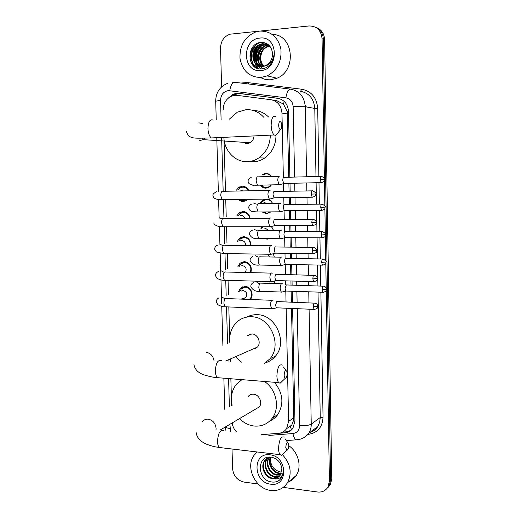 <?xml version="1.0" encoding="UTF-8"?>
<svg xmlns="http://www.w3.org/2000/svg" width="518" height="518" viewBox="0 0 518 518"><rect width="100%" height="100%" fill="white"/><g stroke="black" fill="none" stroke-linecap="round" stroke-linejoin="round"><path stroke-width="0.78" d="M274.728 281.093L274.831 283.553M273.472 253.872L274.3 257.058M271.62 226.651L273.549 230.374M269.664 238.656L267.178 239.167L264.672 238.623M267.178 199.061C269.677 199.514 271.471 200.997 272.572 203.522M270.979 211.881L266.576 213.753L262.102 211.946M263.384 174.508L262.134 174.527L265.617 173.336C267.987 173.349 269.891 174.404 271.315 176.502M271.426 184.894L269.664 186.875L265.967 188.183C263.675 188.157 261.817 187.147 260.405 185.146M238.461 291.88L240.494 288.125L244.982 286.389C250.848 286.273 254.474 295.228 250.265 299.475M237.911 266.666L240.028 263.183L244.321 261.577C250.019 262.833 252.208 266.511 250.887 272.623M237.393 241.304L239.581 238.086L243.654 236.609C248.4 237.296 250.77 240.274 250.77 245.551M236.894 215.805L239.161 212.827L242.987 211.486C246.846 211.804 249.216 214.07 250.103 218.272M245.008 226.735L241.783 226.729M236.422 190.171L238.759 187.406L242.32 186.215C245.305 186.305 247.494 187.84 248.88 190.818M247.682 199.339L246.51 200.453L242.728 201.761L237.678 199.482M266.401 199.074L266.025 199.475L266.401 199.074M283.359 177.616L281.967 113.105C281.287 105.607 277.635 101.146 271.005 99.728L237.218 95.357L235.062 95.293L230.996 96.367C225.887 99.152 223.284 103.704 223.174 110.023M288.759 177.227L287.205 111.616L283.482 104.099L277.059 100.816L272.112 99.929M291.543 429.83L290.378 426.761L291.783 425.064L293.667 420.02L293.797 417.877L291.504 308.437M291.375 302.247L291.148 291.22M291.019 285.191L290.935 280.989M290.805 274.793L290.585 264.504M290.462 258.476L290.352 253.36M290.222 247.144L290.022 237.626M289.899 231.572L289.769 225.544M289.64 219.308L289.458 210.573M289.329 204.493L289.186 197.546M289.057 191.278L288.889 183.346M290.909 430.4L286.389 431.818L285.004 432.789L261.655 434.66L278.626 433.294C281.967 432.97 284.609 431.429 286.558 428.684L288.617 421.38L286.176 308.216M286.04 302.039L285.813 291.31M285.671 284.758L285.586 280.84M285.45 274.657L285.237 264.692M285.094 258.094L284.991 253.283M284.855 247.086L284.647 237.451M284.531 231.915L284.388 225.544M284.259 219.328L284.065 210.425M283.948 204.856L283.786 197.623M283.657 191.375L283.476 183.223M232.181 422.947C232.621 426.398 234.065 429.39 236.499 431.921M224.1 142.333L225.479 190.695M225.738 199.65L226.23 216.964M226.515 226.729L226.981 243.065M227.279 253.632L227.719 269.004M228.049 280.374L228.457 294.774M228.807 306.941L229.701 338.15M229.817 342.301L229.83 342.806M230.296 359L230.361 361.357M230.86 378.755L231.404 397.662M231.52 401.754L231.63 405.575M260.548 202.706L262.464 200.349L265.281 199.087M260.936 228.6L262.089 226.735M326.243 290.423L329.416 481.092L330.601 479.979L329.195 485.813L326.735 488.739L329.195 485.813L330.601 479.979L323.336 39.161L330.601 479.979L331.779 478.872L330.374 484.686L327.926 487.6M315.158 27.033C320.234 29.079 322.96 33.126 323.336 39.161C322.96 33.126 320.234 29.079 315.158 27.033M316.459 27.571C321.516 29.61 324.229 33.638 324.605 39.653L331.779 478.872M289.879 177.201L288.513 111.487C287.846 104.053 284.214 99.637 277.622 98.232L236.953 93.234L233.035 94.25L228.211 98.18M232.543 95.765L234.635 94.529L238.539 93.518L240.669 93.583L278.995 98.498M254.5 61.739C253.58 56.08 254.759 50.881 258.035 46.154M221.62 86.862L220.519 48.323C220.772 41.187 223.925 36.48 229.966 34.201L309.039 25.958C316.783 26.01 321.121 30.251 322.054 38.669L324.378 178.205M258.197 483.993L244.03 482.083C237.263 480.445 233.45 475.964 232.582 468.635L232.019 449.002M329.416 481.092L328.004 486.946C325.654 490.773 322.151 492.456 317.502 491.996L283.275 487.38M324.417 180.698L324.838 205.924M324.883 208.404L325.298 233.456M325.336 235.923L325.751 260.807M325.79 263.261L326.204 287.976M255.652 58.353L257.329 50.427M285.004 432.789C288.351 432.459 290.993 430.918 292.935 428.153L294.949 420.979L292.605 308.488M292.482 302.292L292.249 291.252M292.126 285.23L292.035 281.021M291.906 274.818L291.692 264.53M291.569 258.488L291.459 253.373M291.33 247.157L291.135 237.632M291.006 231.578L290.883 225.544M290.753 219.302L290.572 210.561M290.443 204.481L290.3 197.526M290.171 191.252L290.002 183.32M286.389 431.818L282.737 432.116M260.858 77.486C249.333 77.201 242.379 70.811 239.996 58.32C239.588 45.416 244.891 36.603 255.911 31.876L259.745 31.08C270.856 30.963 277.901 36.882 280.866 48.841C281.934 61.286 277.376 70.299 267.191 75.874L260.858 77.486M272.319 34.46C293.408 34.169 297.209 70.649 276.981 78.205L270.772 79.778C267.139 80.025 263.746 79.273 260.58 77.506M250.317 60.82C249.87 55.886 250.757 51.178 252.985 46.704M269.852 64.892C272.533 61.895 273.964 58.32 274.145 54.17C272.908 61.61 269.282 65.656 263.28 66.317L265.3 65.728C270.234 63.287 272.63 59.091 272.494 53.14C271.471 46.264 267.812 42.657 261.525 42.321C245.778 42.774 246.574 70.519 261.409 68.875C264.581 68.687 267.398 67.359 269.852 64.892M259.913 38.073C278.645 35.431 279.377 69.904 260.69 70.558C242.282 72.831 241.382 39.187 259.913 38.073M267.159 44.237L263.714 43.9L261.422 44.36C251.295 47.19 250.595 63.986 259.868 66.272M268.609 44.885L263.125 43.713L260.826 44.172C248.815 47.552 251.146 68.065 262.484 66.427L263.28 66.317M268.292 44.716L263.779 45.098C254.312 47.74 252.868 63.092 261.085 66.446M268.013 44.587L263.196 44.917C253.567 47.604 252.285 63.313 260.781 66.421M269.101 45.351L266.11 45.83C257.271 48.291 255.232 62.238 262.341 66.44M268.92 45.17L265.533 45.649C256.539 48.155 254.629 62.445 262.024 66.459M269.872 46.206L268.415 46.555C260.198 48.841 257.679 61.389 263.63 66.246M269.677 45.972L267.845 46.374C259.473 48.705 257.058 61.597 263.299 66.31M263.746 66.22C260.185 61.765 259.764 56.721 262.484 51.088M267.625 44.114L263.973 46.29M262.017 48.232C259.019 51.929 257.841 56.222 258.463 61.111M259.084 63.552L260.198 65.967M260.36 66.226L262.451 68.777M265.915 43.149L261.713 45.519M259.777 47.416C256.669 51.198 255.458 55.601 256.145 60.612M256.766 63.002L257.873 65.378M258.029 65.637L260.955 68.888M258.767 42.8C249.644 47.792 248.724 62.885 256.578 67.949M263.403 47.144C259.227 51.496 257.783 56.663 259.065 62.633M261.156 46.355C256.876 50.777 255.413 56.028 256.753 62.108M258.883 45.558C254.5 50.045 253.011 55.381 254.409 61.571M259.647 42.567C249.974 47.274 248.815 63.086 257.064 68.156M282.543 454.798C290.656 463.869 292.275 473.225 287.399 482.873C283.469 488.675 277.926 491.193 270.772 490.436C255.329 488.947 244.975 466.847 254.144 455.205L257.181 451.981M279.357 480.231L281.611 477.713L283.476 471.458C282.278 477.454 278.801 479.862 273.044 478.677C276.204 478.749 278.665 477.505 280.419 474.948L281.863 468.68C280.898 462.438 277.415 458.598 271.413 457.174C256.365 454.72 257.096 480.128 271.283 481.915C274.32 482.446 277.013 481.889 279.357 480.231M269.917 454.817C287.807 456.222 288.468 487.347 270.616 484.175C253.017 482.511 252.201 452.072 269.917 454.817M268.123 457.692L267.43 458.547C262.762 464.458 267.651 475.569 275.019 476.418L279.837 475.744M267.812 457.847L266.88 458.954C262.205 464.873 267.1 476.003 274.475 476.851L279.603 476.016M269.444 457.206C265.074 463.183 269.982 473.873 277.175 474.702L280.678 474.527M269.101 457.31L269.075 457.342C264.426 463.228 269.295 474.294 276.638 475.129L280.484 474.851M270.81 457.096C267.864 463.39 272.869 472.17 279.312 473.005L281.339 473.083M270.461 457.07C267.139 463.319 272.138 472.591 278.781 473.426L281.19 473.465M266.925 458.372L265.216 460.178C260.528 466.116 265.436 477.298 272.837 478.153L278.833 476.767M270.027 457.057L264.659 460.586C259.965 466.537 264.879 477.725 272.287 478.587L273.044 478.677M281.637 472.073L280.847 472.034C273.996 470.422 270.506 465.863 270.357 458.365M288.714 445.642C298.374 452.104 302.091 466.692 296.296 475.414C294.224 478.664 291.401 480.905 287.827 482.148M278.788 480.62L279.526 480.095M278.658 125.324C278.859 128.082 279.493 129.474 280.568 129.506C281.371 129.092 281.779 127.823 281.798 125.693L281.216 122.649C279.811 120.629 278.962 121.516 278.658 125.324M277.926 132.822L275.848 135.444L274.1 134.965C272.345 133.197 271.361 129.986 271.141 125.337C271.419 118.143 272.999 115.216 275.874 116.544M245.655 143.687L247.015 143.771L250.272 142.748C252.57 141.194 253.82 138.915 254.008 135.917M247.086 143.771L246.659 142.508M270.325 135.146C270.059 144.949 266.258 152.519 258.929 157.861C255.38 160.237 251.56 161.506 247.474 161.668C235.269 162.328 224.268 150.861 223.88 137.348M229.28 119.198L237.374 112.153L246.134 109.661C252.965 109.376 258.832 111.901 263.74 117.236M275.997 135.386C275.809 145.157 272.047 152.7 264.724 158.035C261.208 160.373 257.433 161.622 253.393 161.784L251.191 161.739M253.347 110.489C259.123 110.561 264.18 112.723 268.531 116.964M284.155 375.064C284.259 377.013 284.693 378.03 285.463 378.121C286.512 377.687 287.082 376.126 287.16 373.433L286.842 371.412C285.47 369.561 284.576 370.778 284.155 375.064M282.537 380.918L280.115 383.242L278.729 382.627C277.616 381.352 277 379.098 276.884 375.854C277.408 367.391 279.241 363.804 282.388 365.093M252.519 349.229L257.465 347.054C261.512 342.786 257.789 333.968 251.929 333.929L247.021 335.904M251.003 334.298L251.01 333.942M241.433 362.153L235.625 356.656M229.875 342.786C229.066 334.939 231.099 328.328 235.975 322.96C240.222 318.654 245.39 316.595 251.489 316.77C270.169 316.673 282.595 344.697 269.975 358.773L264.063 363.772M246.762 317.094C249.993 315.352 253.483 314.555 257.239 314.704C275.718 314.588 287.976 342.21 275.492 356.106C272.863 359.298 269.632 361.486 265.799 362.684M255.393 348.64L254.934 348.167M249.423 334.939L249.411 334.304M285.755 447.571L286.907 450.349C288.008 449.883 288.61 448.225 288.714 445.376L288.448 443.576C287.095 441.815 286.195 443.149 285.755 447.571M283.806 453.14L281.41 455.303L280.154 454.694C279.183 453.541 278.645 451.502 278.548 448.575C279.144 439.763 281.028 435.942 284.207 437.121M255.361 409.252L259.311 406.915C262.853 402.667 259.078 394.438 253.49 394.217C251.327 394.075 249.566 394.826 248.2 396.464M264.452 381.475C276.262 389.16 280.264 407.614 272.39 417.987C267.845 423.957 261.817 426.644 254.312 426.049C248.737 425.388 243.803 422.908 239.504 418.622M232.129 405.296C230.368 397.144 231.811 390.112 236.467 384.194L241.951 379.649M274.398 382.278C283.022 392.994 284.168 403.736 277.829 414.504C275.667 417.489 272.941 419.69 269.645 421.095M248.362 190.825C247.099 188.416 245.221 187.186 242.741 187.121L239.588 188.176L237.814 190.106M239.335 199.456L240.702 200.311L243.104 200.816L246.801 199.352M242.871 190.928L240.235 189.989M270.118 190.32L269.664 190.203C268.557 190.54 267.981 192.087 267.929 194.846L269.256 199.035L270.564 198.854M274.281 191.382C273.491 191.621 273.077 192.741 273.044 194.736L273.99 197.772L274.805 197.759M249.663 218.272C248.86 214.607 246.775 212.639 243.408 212.367L240.022 213.552L238.28 215.656M244.742 218.292C244.095 216.44 242.884 215.456 241.11 215.352L240.436 215.423M270.882 218.123L270.312 217.974C269.211 218.382 268.635 219.962 268.589 222.714L269.846 226.735L271.147 226.573M274.909 219.205C274.126 219.502 273.711 220.642 273.679 222.636L274.579 225.55L275.388 225.55M250.311 245.545C250.421 240.799 248.342 238.105 244.075 237.458L240.475 238.766L238.753 241.077M245.532 245.493C245.629 242.612 244.379 240.967 241.783 240.566L240.65 240.753M271.639 245.746L270.953 245.551C269.859 246.037 269.282 247.649 269.237 250.388L270.435 254.26L271.73 254.118M275.537 246.84C274.754 247.19 274.346 248.362 274.313 250.343L275.168 253.147L275.971 253.16M250.291 272.61C251.852 267.068 250 263.662 244.736 262.393L240.941 263.817L239.251 266.362M245.344 272.494C246.982 268.984 246.018 266.699 242.456 265.624L240.896 265.98M272.345 273.148L271.587 272.947C270.5 273.504 269.93 275.149 269.884 277.881L271.018 281.604L272.3 281.481M313.746 275.362L276.165 274.294C275.382 274.695 274.98 275.887 274.941 277.862L275.751 280.562L276.547 280.581M249.249 299.436L249.838 298.918C253.82 295.299 250.699 287.076 245.39 287.186L241.433 288.714L239.776 291.504M243.337 298.595L245.791 297.63C247.708 294.146 246.821 291.783 243.123 290.533L241.174 291.097M273.025 300.349L272.222 300.162C271.141 300.79 270.571 302.467 270.525 305.193L271.6 308.773L272.869 308.663M314.29 303.14L276.78 301.56L275.57 305.199L276.34 307.796L277.117 307.828M271.173 176.508C269.833 174.702 268.11 173.802 266.006 173.795L262.736 174.916M261.299 185.114L263.286 186.907L266.336 187.704L269.787 186.48L271.27 184.9M279.785 176.178L279.429 176.088C278.373 176.373 277.823 177.862 277.777 180.555L279.079 184.732L280.29 184.557M283.955 177.201C283.204 177.409 282.809 178.49 282.77 180.439L283.702 183.456L284.453 183.443M264.51 176.677L263.791 176.625M272.494 203.522C271.251 200.893 269.289 199.534 266.615 199.436L263.086 200.699L261.435 202.635M263.189 211.94L266.938 213.254L270.642 211.881M267.126 203.587L263.934 202.428M280.497 203.354L280.024 203.231C278.982 203.587 278.431 205.109 278.386 207.796L279.623 211.817L280.827 211.655M284.537 204.403C283.786 204.662 283.398 205.763 283.365 207.705L284.252 210.612L284.997 210.606M263.014 226.735L261.823 228.47M268.499 230.361L265.022 227.998L264.025 228.147M281.196 230.355L280.62 230.199C279.578 230.627 279.034 232.181 278.988 234.855L280.167 238.727L281.365 238.584M285.12 231.423C284.376 231.734 283.987 232.86 283.948 234.79L284.796 237.594L285.535 237.6M273.504 230.374L271.477 226.69M281.889 257.174L281.209 256.986C280.173 257.491 279.629 259.071 279.584 261.739L280.711 265.469L281.902 265.339M322.539 259.006L285.696 258.268C284.952 258.631 284.57 259.777 284.531 261.707L285.334 264.4L286.072 264.42M274.249 257.051L273.413 253.885M269.444 256.98L267.812 254.221M282.517 283.786L281.798 283.605C280.769 284.175 280.225 285.794 280.18 288.448L281.248 292.035L282.427 291.925M323.038 286.163L286.273 284.939L285.114 288.442L285.878 291.038L286.603 291.064M274.76 283.553L274.689 281.099M270.085 283.417L269.852 281.572M288.513 111.545L287.205 111.616M283.482 104.099L284.227 101.411M294.93 420.104L293.667 420.02M235.832 95.267L236.344 93.9M287.438 113.928L281.967 113.105M293.797 417.877L288.617 421.38M306.352 106.935L305.193 105.16M239.769 186.817L239.789 187.361M240.449 212.05L240.469 212.691M241.123 237.134L241.142 237.833M241.796 262.063L241.815 262.788M242.456 286.842L242.489 287.917M262.885 174.061L262.898 174.514M324.605 39.653L322.054 38.669M247.131 82.75L248.653 82.861L248.465 83.968M294.58 177.078L293.156 106.663C292.709 101.696 290.274 98.744 285.852 97.805L228.334 90.618C223.459 91.531 220.862 94.768 220.545 100.337L221.102 119.664M215.702 101.178L220.545 100.337M240.922 83.042L247.164 82.55L301.729 89.219C311.422 91.22 316.751 97.63 317.702 108.45L318.881 176.47M318.984 182.679L319.36 204.157M319.464 210.327L319.833 231.656M319.943 237.801L320.305 258.968M320.415 265.093L320.778 286.098M320.882 292.21L323.044 417.204C322.474 427.188 317.573 432.912 308.339 434.369L307.964 434.401M285.852 97.805C286.862 92.139 288.487 89.258 290.727 89.161C299.553 90.987 304.403 96.853 305.283 106.747L314.782 108.43C313.934 98.802 309.194 93.098 300.569 91.31L301.729 89.219M229.739 90.656C230.698 85.14 232.42 82.356 234.907 82.304L290.475 89.128M232.103 82.239L234.583 82.265M286.337 440.578L297.979 439.691M309.084 309.181L311.24 424.112L320.241 417.566L318.026 292.113M268.816 435.444L292.929 433.527C297.144 432.847 299.365 430.218 299.605 425.641C304.875 426.01 308.754 425.498 311.24 424.112C311.279 427.531 310.45 430.587 308.754 433.281L317.793 426.508L319.658 422.306L320.241 417.566L323.044 417.204M309.194 432.549C312.84 431.682 315.702 429.668 317.793 426.508C315.967 429.448 313.338 431.423 309.906 432.42M293.156 106.663L305.283 106.747L306.598 176.774M306.714 182.951L306.863 190.954M306.98 197.28L307.116 204.293M307.226 210.431L307.394 219.244M307.511 225.537L307.627 231.624M307.744 237.73L307.919 247.332M308.042 253.606L308.139 258.767M308.249 264.853L308.443 275.233M308.56 281.488L308.644 285.729M308.754 291.802L308.968 302.933M317.916 286.007L317.547 265.035M317.437 258.922L317.068 237.781M316.958 231.643L316.582 210.353M316.472 204.189L316.097 182.744M315.986 176.541L314.782 108.43L317.702 108.45M221.62 137.458L223.161 190.812M223.413 199.702L223.918 217.217M224.197 226.729L224.676 243.454M224.974 253.6L225.434 269.528M225.744 280.303L226.178 295.435M226.508 306.844L227.577 343.712M228.043 359.991L228.082 361.195M228.58 378.567L229.396 406.798M229.901 424.294L230.529 431.274M299.605 425.641L297.241 308.683M297.112 302.473L296.892 291.407M296.769 285.366L296.684 281.151M296.555 274.935L296.348 264.62M296.225 258.566L296.121 253.438M295.998 247.203L295.804 237.658M295.681 231.591L295.558 225.544M295.428 219.282L295.254 210.528M295.13 204.429L294.988 197.462M294.865 191.168L294.703 183.217M308.339 434.369L308.262 434.006M246.833 83.767L247.164 82.55M308.754 433.281C306.669 436.072 303.988 438.001 300.725 439.076L296.037 439.84C294.625 438.908 293.589 436.803 292.929 433.527M225.44 426.929C226.029 427.667 227.557 428.185 230.024 428.47M240.669 93.583L239.083 93.292M278.904 98.472L277.622 98.232M257.161 68.195L255.465 64.685M254.772 62.212C253.678 56.203 254.934 50.732 258.54 45.785M258.32 68.564L257.711 67.534M257.465 67.068L256.462 64.659M256.3 64.148L255.575 60.535M255.594 56.229L256.365 52.506M258.301 48.116L261.078 44.477M261.609 43.952L263.455 42.431M213.228 120.111C209.991 118.849 208.23 121.698 207.945 128.658C208.204 133.152 209.324 136.247 211.305 137.943L214.297 137.801M202.234 123.524L198.867 122.85M199.43 140.779L202.965 139.627L204.675 138.138M221.497 360.722C217.948 359.44 215.889 362.891 215.339 371.082C215.482 374.223 216.181 376.418 217.437 377.667L220.111 377.881M213.94 360.34C212.937 355.665 210.327 352.998 206.106 352.331M216.019 429.681L216.077 428.341C215.456 423.212 212.833 420.15 208.217 419.172C205.873 418.984 203.962 419.787 202.499 421.581M223.815 430.542C220.228 429.344 218.123 433.016 217.482 441.543C217.605 444.379 218.214 446.367 219.308 447.5L221.775 447.792M311.292 194.114L315.831 193.952C316.634 193.538 315.63 192.508 312.833 190.844C311.914 190.456 311.396 191.543 311.292 194.114L312.16 197.203L312.904 197.196M217.029 199.346L219.47 199.624M269.127 190.436L223.271 191.297C221.73 190.786 220.888 192.23 220.739 195.623L222.196 199.702L223.439 199.683M311.817 222.559L316.336 222.306C317.133 221.937 316.148 220.908 313.384 219.218C312.451 218.829 311.927 219.943 311.817 222.559L312.632 225.537L313.377 225.537M269.833 218.188L224.113 218.382C222.552 217.871 221.691 219.341 221.529 222.798L222.915 226.729L224.152 226.729M221.672 218.7L219.198 217.728M312.328 250.816L316.835 250.472C317.625 250.136 316.66 249.113 313.934 247.397C312.982 247.008 312.451 248.148 312.328 250.816L313.112 253.678L313.843 253.684M270.538 245.752L224.954 245.286C223.375 244.774 222.494 246.277 222.319 249.799L223.634 253.58L224.857 253.6M222.695 245.5L219.982 244.25M312.84 278.878L317.327 278.444C317.56 278.982 317.294 275.926 314.471 275.382C313.513 275 312.969 276.165 312.84 278.878L313.584 281.624L314.309 281.65M271.244 273.122L225.783 272.015C224.184 271.497 223.29 273.038 223.103 276.625L224.352 280.264L225.563 280.296M223.698 272.144L220.759 270.597M313.351 306.747L317.819 306.222C318.039 306.779 317.806 303.755 315.009 303.172C314.037 302.79 313.487 303.982 313.351 306.747L314.05 309.395L314.769 309.421M271.944 300.31L226.606 298.562C224.993 298.051 224.087 299.624 223.88 303.276L225.065 306.779L226.256 306.831M224.663 298.64L221.529 296.782M320.266 179.545L324.669 179.435C325.492 179.047 324.501 178.03 321.704 176.392C320.843 176.042 320.364 177.091 320.266 179.545L321.115 182.634L321.801 182.621M251.275 184.764L253.412 185.418M278.904 176.308L258.404 176.839C257.025 176.366 256.274 177.778 256.138 181.073L257.511 185.198L258.605 185.172M320.746 207.342L325.129 207.148C325.919 206.766 324.948 205.763 322.209 204.124C321.335 203.768 320.843 204.843 320.746 207.342L321.555 210.314L322.235 210.308M252.797 211.584L254.325 211.804M279.558 203.438L259.123 203.678C257.724 203.205 256.954 204.642 256.811 208.003L258.113 211.979L259.207 211.966M256.274 204.137L253.859 203.257M321.218 234.958L325.582 234.673C326.372 234.33 325.414 233.327 322.714 231.663C321.827 231.306 321.328 232.407 321.218 234.958L321.989 237.814L322.669 237.82M280.212 230.387L259.835 230.342C258.417 229.869 257.634 231.339 257.478 234.758L258.715 238.584L259.803 238.597M257.148 230.646L254.526 229.539M321.691 262.386L326.036 262.017C326.826 261.707 325.88 260.703 323.206 259.013C322.313 258.663 321.801 259.783 321.691 262.386L322.423 265.132L323.09 265.145M280.86 257.161L260.535 256.837C259.104 256.358 258.307 257.86 258.139 261.344L259.317 265.035L260.392 265.054M258.016 257.032L255.18 255.659M322.157 289.627L326.489 289.18C326.709 289.704 326.469 286.732 323.698 286.182C322.792 285.839 322.28 286.985 322.157 289.627L322.85 292.275L323.517 292.301M281.507 283.754L261.234 283.152C259.79 282.673 258.974 284.214 258.793 287.755L259.919 291.31L260.975 291.349M258.87 283.268L255.834 281.611M291.783 425.064L286.558 428.684M238.759 187.406L241.511 187.289M239.161 212.827L242.171 212.516M239.581 238.086L245.959 237.05M240.028 263.183L246.05 261.849M240.494 288.125L246.134 286.532M262.464 200.349L263.746 200.246M330.374 484.686L328.004 486.946M234.635 94.529L233.035 94.25M227.525 83.359C219.794 86.629 215.857 92.56 215.695 101.139L216.252 119.943M225.952 430.775L225.311 427.007M216.777 137.684L218.363 191.621M218.602 199.728L219.146 218.259M219.392 226.508L219.93 244.71M220.182 253.289L220.875 276.806M220.966 279.908L221.659 303.412M221.743 306.365L222.902 345.584M223.86 378.185L224.78 409.337M260.826 44.172L261.422 44.36M263.196 44.917L263.779 45.098M265.533 45.649L266.11 45.83M267.845 46.374L268.415 46.555M267.191 75.874L276.981 78.205M264.659 460.586L265.216 460.178M266.88 458.954L267.43 458.547M287.399 482.873L296.296 475.414M280.568 129.506L275.848 135.444M186.221 131.132C189.238 139.569 193.026 138.228 211.305 137.943L274.1 134.965M258.929 157.861L264.724 158.035M202.266 138.604L202.344 138.189M250.272 142.748L202.965 139.627M285.463 378.121L280.115 383.242M193.952 364.704C194.846 369.451 198.135 372.824 203.827 374.818C209.531 376.573 214.064 377.518 217.437 377.667L278.729 382.627M269.975 358.773L275.492 356.106M257.465 347.054L225.693 361.02M286.065 370.402L283.482 367.035M286.907 450.349L281.41 455.303M196.205 432.685C196.853 437.606 200.246 441.42 206.384 444.133C214.135 447.028 215.838 446.853 219.308 447.5L280.154 454.694M272.39 417.987L277.829 414.504M259.311 406.915L219.949 430.173M287.788 442.637L285.172 438.927M240.158 199.449L240.702 200.311M216.42 191.718C213.435 193.382 212.341 194.774 213.138 195.882C213.138 198.381 216.155 199.65 222.196 199.702L269.256 199.035M315.831 193.952C315.332 194.807 316.789 196.251 312.16 197.203L273.99 197.772M246.419 199.663L247.462 199.592M274.126 197.863L269.457 199.158M312.089 190.857L274.708 191.537M213.947 222.708C213.228 224.372 217.443 227.052 222.915 226.729L269.846 226.735M316.336 222.306C315.825 223.187 317.301 224.611 312.632 225.537L274.579 225.55M274.715 225.641L270.04 226.865M312.645 219.224L275.382 219.36M217.709 245.085C215.527 245.992 214.543 247.423 214.75 249.365L216.407 251.994L223.634 253.58L270.435 254.26M316.835 250.472C316.012 251.45 318.505 252.227 313.112 253.678L275.168 253.147M275.298 253.237L270.623 254.39M313.196 247.39L276.049 246.989M218.369 271.503C216.233 272.578 215.294 274.028 215.546 275.848L217.068 278.406C219.982 279.824 222.41 280.445 224.352 280.264L271.018 281.604M317.327 278.444C316.809 279.377 318.259 280.808 313.584 281.624L275.751 280.562M275.88 280.652L271.199 281.734M243.182 298.646L243.861 299.229M219.036 297.753C216.951 298.957 216.051 300.427 216.343 302.169L217.858 304.752C220.933 306.293 223.336 306.967 225.065 306.779L271.6 308.773M317.819 306.222C317.307 307.206 318.719 308.618 314.05 309.395L276.34 307.796M249.838 298.918L250.952 298.569M245.791 297.63L240.961 299.119M276.463 307.886L271.775 308.903M262.419 185.088L263.286 186.907M279.079 184.732L257.511 185.198C251.444 185.483 248.316 184.259 248.128 181.52C247.869 179.869 248.88 178.529 251.159 177.506M324.669 179.435C324.164 180.251 325.66 181.604 321.115 182.634L283.702 183.456M269.787 186.48L270.15 186.461M283.832 183.54L279.267 184.848M321.018 176.411L284.33 177.337M264.05 211.933L264.53 212.749M279.623 211.817L258.113 211.979C251.573 211.525 250.188 211.914 248.815 208.087C248.439 206.598 249.391 205.251 251.67 204.053M325.129 207.148C324.631 207.983 326.081 209.363 321.555 210.314L284.252 210.612M284.376 210.696L279.804 211.933M321.523 204.131L284.952 204.539M280.167 238.727L258.715 238.584C254.455 239.245 251.379 237.879 249.495 234.486C249.436 232.491 250.33 231.138 252.195 230.419M325.582 234.673C325.077 235.528 326.547 236.894 321.989 237.814L284.796 237.594M284.919 237.678L280.342 238.843M322.034 231.663L285.567 231.559M280.711 265.469L259.317 265.035C255.16 265.592 252.111 264.148 250.175 260.716C249.715 259.518 250.563 258.152 252.726 256.617M326.036 262.017C325.544 262.879 326.968 264.271 322.423 265.132L285.334 264.4M285.457 264.484L280.879 265.585M258.631 283.514L260.127 283.158M281.248 292.035L259.919 291.31C255.879 291.77 252.855 290.261 250.854 286.784C250.68 285.023 251.489 283.644 253.27 282.647M326.489 289.18C325.977 290.08 327.421 291.453 322.85 292.275L285.878 291.038M285.994 291.122L281.416 292.152"/></g></svg>
